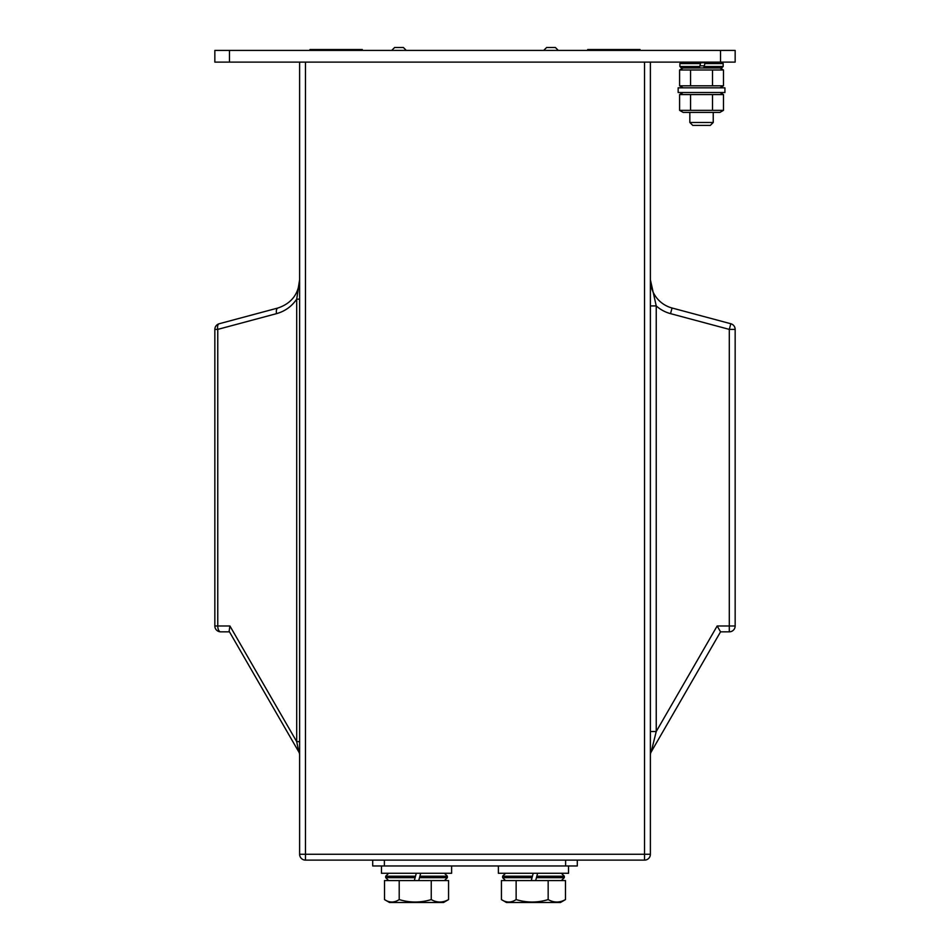 <?xml version="1.0" encoding="UTF-8"?>
<svg xmlns="http://www.w3.org/2000/svg" width="950" height="950" viewBox="0 0 950 950"><rect width="100%" height="100%" fill="white"/><g stroke="black" fill="none" stroke-linecap="round" stroke-linejoin="round"><path stroke-width="1.43" d="M577.303 860.118L577.303 865.961L565.618 865.961L565.618 860.118M384.382 860.118L384.382 865.961L565.618 865.961M384.382 865.961L372.697 865.961L372.697 860.118M650.382 62.118L650.382 854.264A5.843 5.843 0 0 1 644.539 860.118L305.461 860.118A5.843 5.843 0 0 1 299.618 854.264L299.618 62.118M277.946 308.002A5.843 2.85 75 0 0 276.545 313.642L217.764 329.389L214.842 329.389A5.843 5.843 0 0 1 219.177 323.748A5.843 2.85 75 0 0 217.764 329.389L217.764 625.979L214.842 625.979A5.843 5.843 0 0 0 220.697 631.833L229.461 631.833L220.697 631.833A5.843 5.843 0 0 1 214.842 625.979L214.842 329.389A5.843 5.843 0 0 1 219.177 323.748L277.946 308.002C291.46 303.406 298.68 294.001 299.618 279.763L298.122 288.99M220.697 631.833A5.843 2.921 -90 0 1 217.764 625.979L229.912 625.979L296.697 741.641L298.834 751.984L229.128 631.251L298.834 751.984A5.843 5.843 0 0 1 299.618 754.906M720.539 631.833L651.166 751.984L656.236 731.524L717.167 625.979L729.303 625.979L729.303 329.389L730.823 323.748A5.843 5.843 0 0 1 735.158 329.389L735.158 625.979A5.843 5.843 0 0 1 729.303 631.833L720.539 631.833L717.167 625.979M670.534 313.642L672.054 308.002A29.236 29.236 0 0 1 650.382 279.763A29.236 29.236 0 0 0 672.054 308.002A29.236 29.236 0 0 1 650.382 279.763A29.236 29.236 0 0 0 672.054 308.002L730.823 323.748A5.843 5.843 0 0 1 735.158 329.389L729.303 329.389L670.534 313.642A35.079 35.079 0 0 1 656.236 305.912L656.236 731.524L650.382 731.524M299.618 741.641L296.697 741.641L296.697 299.155L299.618 279.763L296.697 299.155L299.618 299.155M229.912 625.979L229.128 631.251M650.382 754.906A5.843 5.843 0 0 1 651.166 751.984A5.843 5.843 0 0 0 650.382 754.906M650.382 305.912L656.236 305.912L650.382 279.763M720.539 62.118L720.539 50.421L735.158 50.421L735.158 62.118L214.842 62.118L214.842 50.421L229.461 50.421L229.461 62.118M720.539 50.421L229.461 50.421M406.303 50.421L403.382 47.5L394.618 47.5L391.697 50.421M558.303 50.421L555.382 47.5L546.618 47.5L543.697 50.421M384.512 899.579C389.393 902.832 394.298 902.832 399.202 899.579C409.913 902.832 420.589 902.832 431.241 899.579C437 902.832 442.771 902.832 448.566 899.579L447.782 900.054L448.566 899.579L447.782 900.054L448.566 899.579L448.566 880.579L384.512 880.579L384.512 899.579L389.536 902.5L443.543 902.5L447.782 900.054M588.561 50.421L587.658 49.519L640.039 49.519L639.136 50.421M310.864 50.421L309.961 49.519L362.342 49.519L361.439 50.421M689.842 122.479L713.236 122.479L710.303 125.4L692.764 125.4L689.842 122.479L689.842 112.397M713.236 122.479L713.236 112.397M721.703 62.118L723.164 63.579L704.9 63.579L705.292 62.118M699.734 66.5L700.518 63.579L679.903 63.579L679.903 66.5L699.734 66.5L699.342 67.961L681.364 67.961L721.703 67.961L703.736 67.961L704.128 66.5L723.164 66.5L721.703 67.961M704.9 63.579L704.128 66.5M700.91 62.118L700.518 63.579M683.145 67.961L679.594 70.003L723.472 70.003L719.934 67.961M719.934 87.839L723.472 85.797L679.594 85.797L679.594 70.003M683.145 87.839L679.594 85.797M690.567 85.797L690.567 70.003M723.472 85.797L723.472 70.003M712.512 85.797L712.512 70.003M683.145 92.518L679.594 94.561L723.472 94.561L719.934 92.518M679.594 110.343L683.145 112.397L719.934 112.397L723.472 110.343L679.594 110.343L679.594 94.561M690.567 110.343L690.567 94.561M723.472 110.343L723.472 94.561M712.512 110.343L712.512 94.561M724.921 92.518L678.158 92.518L678.158 87.839L724.921 87.839L724.921 92.518M501.434 899.579C506.314 902.832 511.219 902.832 516.135 899.579C526.834 902.832 537.51 902.832 548.162 899.579C553.921 902.832 559.704 902.832 565.487 899.579L564.704 900.054L565.487 899.579L564.704 900.054L565.487 899.579L565.487 880.579L501.434 880.579L501.434 899.579L506.457 902.5L560.464 902.5L564.68 900.066M399.202 899.579L399.202 880.579L388.621 880.579L385.7 877.658L415.126 877.658L415.518 876.197L385.7 876.197L388.621 873.264L385.7 876.197L388.621 873.264L385.7 876.197L385.7 877.658L388.621 880.579M431.241 899.579L431.241 880.579L444.457 880.579L447.379 877.658L444.457 880.579M516.135 899.579L516.135 880.579L505.543 880.579L502.621 877.658L532.048 877.658L532.439 876.197L502.621 876.197L505.543 873.264L502.621 876.197L505.543 873.264L502.621 876.197L502.621 877.658L505.543 880.579M548.162 899.579L548.162 880.579L561.379 880.579L564.3 877.658L561.379 880.579M451.618 865.961L451.618 873.264L381.461 873.264L381.461 865.961M568.539 865.961L568.539 873.264L498.382 873.264L498.382 865.961M420.684 873.264L419.9 876.197L420.684 873.264M419.9 876.197L419.508 877.658L447.379 877.658L447.379 876.197L419.9 876.197M418.736 880.579L419.508 877.658M415.126 877.658L414.343 880.579L415.126 877.658M416.302 873.264L415.518 876.197M537.617 873.264L536.833 876.197L537.617 873.264M536.833 876.197L536.441 877.658L564.3 877.658L564.3 876.197L536.833 876.197M535.658 880.579L536.441 877.658M532.048 877.658L531.264 880.579L532.048 877.658M533.223 873.264L532.439 876.197M305.461 62.118L305.461 854.264L644.539 854.264L644.539 62.118M296.697 299.155C291.733 306.423 285.012 311.256 276.545 313.642M735.158 625.979A5.843 5.843 0 0 1 729.303 631.833L729.303 625.979L735.158 625.979M299.618 854.264A5.843 5.843 0 0 0 305.461 860.118L305.461 854.264L299.618 854.264M644.539 860.118A5.843 5.843 0 0 0 650.382 854.264L644.539 854.264L644.539 860.118M704.306 65.835L699.913 65.835M700.744 62.736L705.137 62.736M447.379 876.197L444.457 873.264L447.379 876.197M723.164 63.579L723.164 66.5M679.903 66.5L681.364 67.961M679.903 63.579L681.364 62.118M564.3 876.197L561.379 873.264L564.3 876.197M389.536 902.5L385.32 900.066"/></g></svg>
